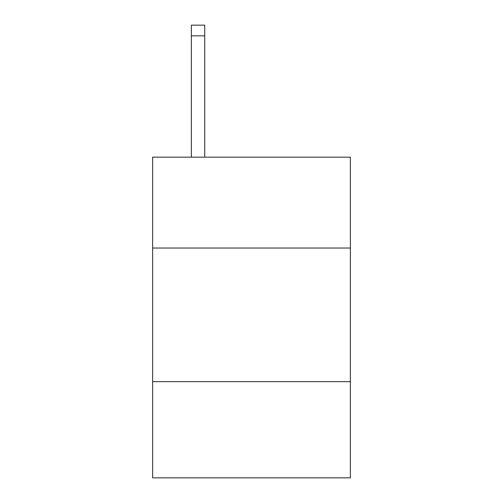 <?xml version="1.0" encoding="UTF-8"?>
<svg xmlns="http://www.w3.org/2000/svg" width="503" height="503" viewBox="0 0 503 503"><rect width="100%" height="100%" fill="white"/><g stroke="black" fill="none" stroke-linecap="round" stroke-linejoin="round"><path stroke-width="0.75" d="M350.377 248.023L350.377 157.162L152.623 157.162L152.623 248.023L350.377 248.023L350.377 477.85L152.623 477.85L152.623 248.023M350.377 381.645L152.623 381.645M204.734 157.162L204.734 35.839L191.373 35.839L191.373 25.15L204.734 25.15L204.734 35.839M191.373 157.162L191.373 35.839M204.734 25.15L191.373 25.15"/></g></svg>
